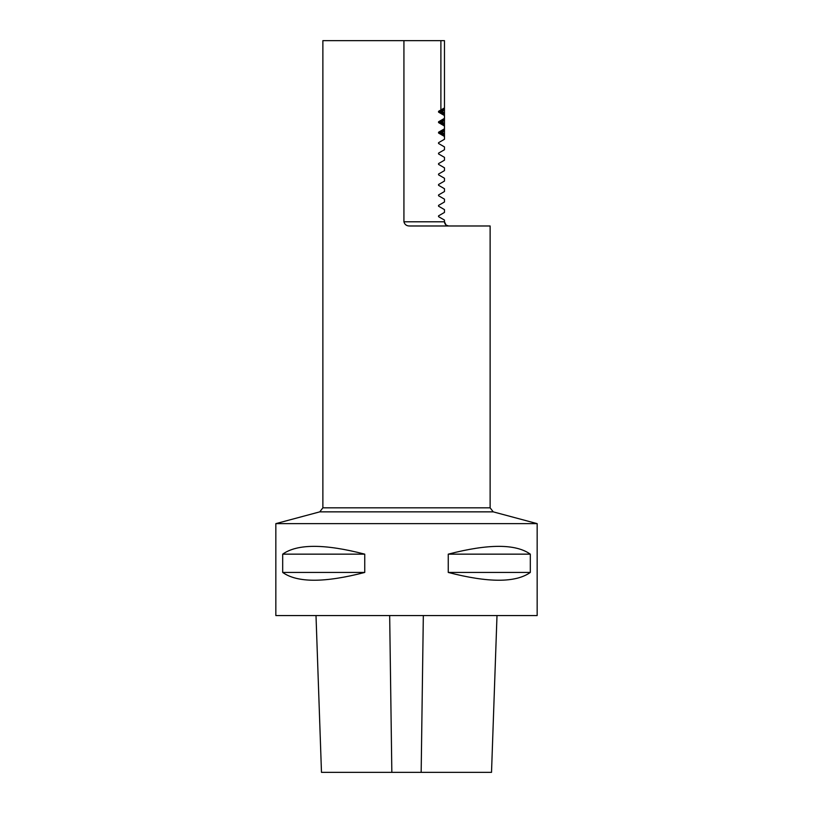 <?xml version="1.0" encoding="UTF-8"?>
<svg xmlns="http://www.w3.org/2000/svg" width="813" height="813" viewBox="0 0 813 813"><rect width="100%" height="100%" fill="white"/><g stroke="black" fill="none" stroke-linecap="round" stroke-linejoin="round"><path stroke-width="1.22" d="M316.003 615.553L321.481 772.35L491.519 772.35L496.997 615.553M322.873 507.82L322.873 40.65L440.89 40.65L440.89 109.979L438.553 111.33L438.553 112.133L444.467 115.548L444.467 118.363L438.553 121.787L438.553 122.58L444.467 125.995L444.467 128.82L438.553 132.234L438.553 133.037L444.467 136.452L444.467 139.267L438.553 142.692L438.553 143.484L444.467 146.909L444.467 149.724L438.553 153.139L438.553 153.942L444.467 157.356L444.467 160.181L438.553 163.596L438.553 164.389L444.467 167.813L444.467 170.628L438.553 174.043L438.553 174.846L444.467 178.26L444.467 181.086L438.553 184.5L438.553 185.303L444.467 188.718L444.467 191.533L438.553 194.957L438.553 195.75L444.467 199.165L444.467 201.99L438.553 205.404L438.553 206.207L444.467 209.622L444.467 212.437L438.553 215.862L438.553 216.654L444.467 220.079L444.467 221.797C444.721 224.337 446.113 225.729 448.654 225.984L446.093 225.099L444.467 221.797L403.929 221.797C404.722 224.683 406.703 226.075 409.864 225.984L490.127 225.984L490.127 507.82L322.873 507.82L319.773 511.855L275.841 523.633L275.841 615.553L537.159 615.553L537.159 523.633L275.841 523.633M403.929 40.65L403.929 221.797M440.89 109.979L444.467 107.916L444.467 115.517L438.553 111.981L444.467 107.946L444.467 40.65L440.89 40.65M438.553 143.484L438.553 142.692M438.553 153.942L438.553 153.139M438.553 164.389L438.553 163.596M444.467 136.421L438.553 132.885L444.467 128.85L444.467 136.421M438.654 132.946L438.654 132.326M444.467 125.974L438.553 122.428L444.467 118.393L444.467 125.974M438.654 122.499L438.654 121.869M438.654 112.042L438.654 111.422M530.31 572.443L530.31 554.151C515.686 543.755 488.328 543.755 448.258 554.151L448.258 572.443C488.328 582.83 515.686 582.83 530.31 572.443L448.258 572.443M364.742 572.443L364.742 554.151C324.672 543.755 297.314 543.755 282.69 554.151L282.69 572.443C297.314 582.83 324.672 582.83 364.742 572.443L282.69 572.443M448.258 554.151L530.31 554.151M282.69 554.151L364.742 554.151M442.516 111.33L444.467 109.531L440.595 111.33L440.595 112.133L444.467 113.932L442.516 111.33L440.595 111.33M442.516 121.787L444.467 119.978L440.595 121.787L440.595 122.58L444.467 124.379L442.516 121.787L440.595 121.787M442.516 132.234L444.467 130.436L440.595 132.234L440.595 133.037L444.467 134.836L442.516 132.234L440.595 132.234M439.67 112.651L444.467 115.233L439.945 112.133L439.945 111.33L444.467 108.22L439.67 110.802M439.67 123.109L444.467 125.69L439.945 122.58L439.945 121.787L444.467 118.678L439.67 121.259M439.67 133.556L444.467 136.147L439.945 133.037L439.945 132.234L444.467 129.125L439.67 131.716M438.715 132.285L438.715 132.966M438.715 121.828L438.715 122.509M438.715 111.381L438.715 112.062M442.516 112.133L440.595 112.133M439.945 111.33L438.807 111.33M439.945 112.133L438.807 112.133M442.516 122.58L440.595 122.58M439.945 121.787L438.807 121.787M439.945 122.58L438.807 122.58M442.516 133.037L440.595 133.037M439.945 132.234L438.807 132.234M439.945 133.037L438.807 133.037M391.836 772.35L389.671 615.553M421.164 772.35L423.329 615.553M537.159 523.633L493.227 511.855L319.773 511.855M493.227 511.855L490.127 507.82"/></g></svg>
